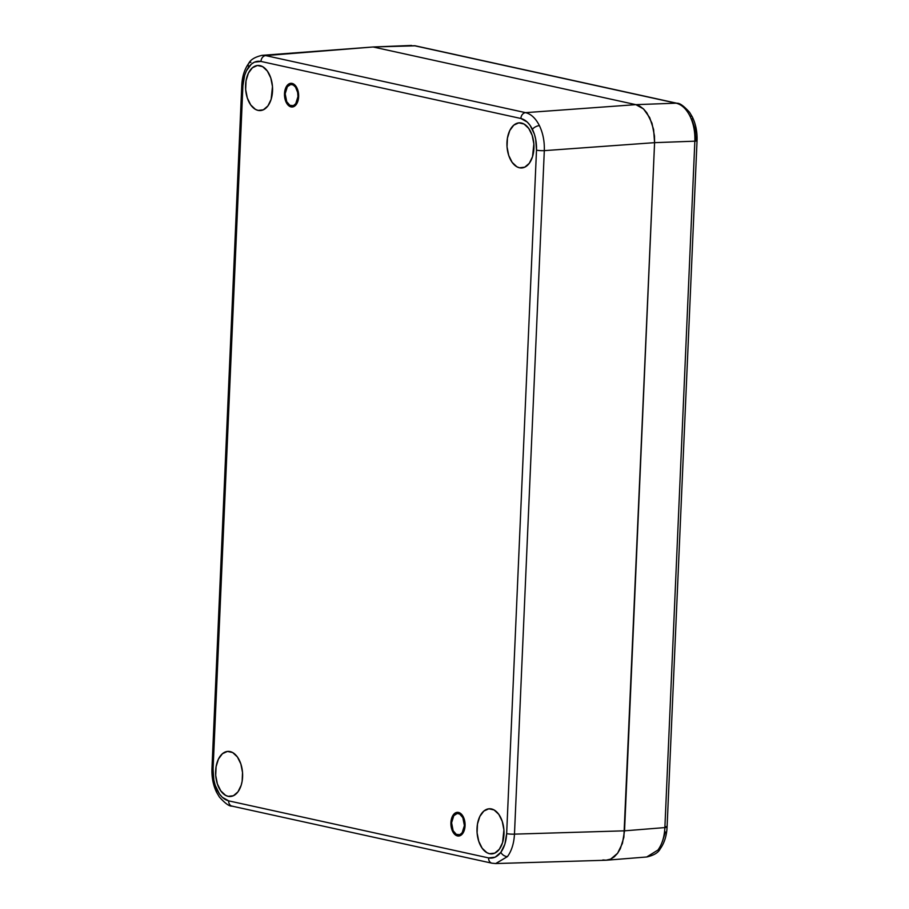 <?xml version="1.0" encoding="UTF-8"?>
<svg xmlns="http://www.w3.org/2000/svg" width="909" height="909" viewBox="0 0 909 909"><rect width="100%" height="100%" fill="white"/><g stroke="black" fill="none" stroke-linecap="round" stroke-linejoin="round"><path stroke-width="1.36" d="M457.511 835.382A11.294 6.738 86.9 0 1 451.239 823.634A11.294 6.738 86.9 0 1 457.375 812.907A11.294 6.738 86.9 0 1 458.488 812.998A11.294 6.738 86.9 0 1 464.749 824.747A11.294 6.738 86.9 0 1 458.613 835.473A11.294 6.738 86.9 0 1 457.511 835.382L453.841 832.667L451.296 824.918L452.659 816.748L454.659 814.066L457.159 812.93L459.784 813.498L462.147 815.703L464.692 823.452L463.329 831.633L460.124 835.098L457.511 835.382M291.085 106.342A11.294 6.738 86.9 0 1 284.812 94.604A11.294 6.738 86.9 0 1 290.948 83.878A11.294 6.738 86.9 0 1 292.062 83.969A11.294 6.738 86.9 0 1 298.322 95.718A11.294 6.738 86.9 0 1 292.187 106.433A11.294 6.738 86.9 0 1 291.085 106.342L288.539 104.933L286.46 102.024L284.869 95.888L286.244 87.707L288.233 85.026L290.732 83.889L293.368 84.469L295.72 86.673L298.277 94.422L298.084 98.786L295.993 104.115L293.698 106.058L291.085 106.342M519.471 167.779A22.6 13.476 86.9 0 1 506.938 144.133A22.6 13.476 86.9 0 1 519.38 122.829A22.6 13.476 86.9 0 1 521.425 123.022A22.6 13.476 86.9 0 1 533.958 146.36A22.6 13.476 86.9 0 1 521.857 167.949A22.6 13.476 86.9 0 1 519.471 167.779L524.198 167.415L519.471 167.779L516.857 166.767L512.153 162.359L508.699 155.371L507.04 146.86L507.427 138.134L509.79 130.51L513.778 125.147L518.778 122.874L524.038 124.022L528.743 128.43L532.197 135.418L533.856 143.929L532.526 156.689L529.288 163.313L524.698 167.211L519.471 167.779M489.519 853.699A22.6 13.476 86.9 0 1 476.986 830.065A22.6 13.476 86.9 0 1 489.44 808.76A22.6 13.476 86.9 0 1 491.474 808.942A22.6 13.476 86.9 0 1 504.006 832.292A22.6 13.476 86.9 0 1 491.905 853.881A22.6 13.476 86.9 0 1 489.519 853.699L494.246 853.346L489.519 853.699L486.917 852.699L482.202 848.29L478.759 841.302L477.089 832.792L477.475 824.054L479.838 816.43L483.827 811.078L488.826 808.794L494.087 809.953L498.802 814.362L502.245 821.35L503.904 829.86L502.575 842.62L499.336 849.245L494.757 853.131L489.519 853.699M228.136 796.329A22.6 13.476 86.9 0 1 215.603 772.684A22.6 13.476 86.9 0 1 228.057 751.379A22.6 13.476 86.9 0 1 230.091 751.573A22.6 13.476 86.9 0 1 242.623 774.911A22.6 13.476 86.9 0 1 230.522 796.5A22.6 13.476 86.9 0 1 228.136 796.329L232.863 795.966L228.136 796.329L225.534 795.318L220.819 790.91L217.376 783.922L215.717 775.411L216.092 766.685L218.455 759.06L222.444 753.697L227.443 751.425L232.704 752.572L237.419 756.981L240.862 763.969L242.521 772.48L242.146 781.217L241.192 785.24L237.953 791.864L233.374 795.75L228.136 796.329M258.088 110.398A22.6 13.476 86.9 0 1 245.555 86.764A22.6 13.476 86.9 0 1 258.008 65.448A22.6 13.476 86.9 0 1 260.042 65.641A22.6 13.476 86.9 0 1 272.575 88.991A22.6 13.476 86.9 0 1 260.474 110.568A22.6 13.476 86.9 0 1 258.088 110.398L262.815 110.034L258.088 110.398L255.474 109.398L250.77 104.99L247.316 97.99L245.657 89.491L246.044 80.753L248.407 73.129L252.395 67.766L257.395 65.493L262.656 66.652L267.36 71.061L270.814 78.049L272.473 86.56L271.143 99.32L267.905 105.933L263.315 109.83L258.088 110.398M495.814 863.55L605.894 860.244L610.712 859.096L606.837 860.175L610.712 859.096L614.336 856.767L617.586 853.267L620.324 848.733L623.869 837.291L654.582 142.656L653.605 129.476L649.708 117.625L643.47 108.91L635.846 104.649L373.11 46.984L265.667 55.597L525.572 112.648C531.095 114.011 535.696 118.329 539.401 125.624C542.98 133.078 544.616 141.418 544.309 150.644L514.471 834.132L624.54 830.826L654.582 142.656L654.48 136.02L651.992 123.26L646.822 112.773L643.47 108.91L639.754 106.16L635.846 104.649L525.572 112.648L635.846 104.649L373.11 46.984L262.019 55.347C254.963 57.006 250.52 59.687 248.702 63.391C244.498 69.266 242.203 76.549 241.794 85.207A5.647 0.739 2.5 0 0 242.908 85.707C243.339 78.06 245.271 71.834 248.702 67.016C252.259 62.437 256.349 60.573 260.974 61.437L520.88 118.488C525.482 119.658 529.333 123.26 532.424 129.294C535.378 135.521 536.742 142.474 536.503 150.155L506.654 833.633A5.647 0.739 2.5 0 0 514.471 834.132C513.971 843.325 511.642 850.813 507.483 856.573L495.689 863.55L492.803 863.266A5.647 4.477 -77.6 0 1 491.917 863.186A5.647 4.477 -77.6 0 1 488.599 857.914L228.682 800.863C224.08 799.681 220.228 796.079 217.137 790.057C214.183 783.819 212.831 776.865 213.07 769.196L242.908 85.707A5.647 0.739 -177.5 0 1 241.794 85.207L211.956 768.696A5.647 0.739 2.5 0 0 213.07 769.196A5.647 0.739 -177.5 0 1 211.956 768.696C211.638 777.297 213.183 785.171 216.592 792.307L219.399 797.034C225.137 803.408 229.341 806.442 232 806.124L491.917 863.186L495.803 863.55L507.483 856.573A5.647 3.693 -143.3 0 1 500.859 852.335C497.303 856.903 493.212 858.766 488.599 857.914A5.647 4.477 102.4 0 0 491.849 863.164M646.697 856.982L657.957 850.029L646.844 856.971L606.496 860.209L610.712 859.096L617.586 853.267L610.712 859.096L617.586 853.267L622.438 843.336L624.54 830.826L654.582 142.656L544.309 150.644L654.582 142.656L654.48 136.02L651.992 123.26L646.822 112.773L643.47 108.91L639.754 106.16L635.846 104.649L373.11 46.984L411.55 45.45M262.178 55.335L373.11 46.984L635.846 104.649L643.47 108.91L649.708 117.625L653.605 129.476L654.582 142.656L624.54 830.826L514.471 834.132L544.309 150.644A5.647 0.739 -177.5 0 1 536.503 150.155A5.647 0.739 2.5 0 0 544.309 150.644C544.616 141.418 542.98 133.078 539.401 125.624A5.647 2.636 153.7 0 0 532.424 129.294A5.647 2.636 -26.3 0 1 539.401 125.624C535.696 118.329 531.095 114.011 525.572 112.648A5.647 4.477 102.4 0 0 520.88 118.488A5.647 4.477 -77.6 0 1 525.572 112.648L265.667 55.597A5.647 4.477 102.4 0 0 260.974 61.437A5.647 4.477 -77.6 0 1 265.667 55.597L262.031 55.347M248.691 63.414A5.647 3.693 36.7 0 0 248.702 67.016A5.647 3.693 -143.3 0 1 248.691 63.414A5.647 3.693 -143.3 0 1 250.907 62.289M216.603 792.307A5.647 2.636 -26.3 0 1 217.137 790.057A5.647 2.636 153.7 0 0 216.603 792.307M232.886 806.203A5.647 4.477 -77.6 0 1 231.943 806.113A5.647 4.477 -77.6 0 1 228.682 800.863A5.647 4.477 102.4 0 0 232 806.124M514.471 834.132A5.647 0.739 -177.5 0 1 506.654 833.633C506.222 841.279 504.29 847.506 500.859 852.335A5.647 3.693 36.7 0 0 507.483 856.573C511.642 850.813 513.971 843.325 514.471 834.132M488.599 857.914L495.132 857.198L500.859 852.335L504.904 844.063L506.654 833.633L536.503 150.155L535.685 139.168L534.322 133.941L530.061 125.294L527.231 122.033L520.88 118.488L260.974 61.437L254.429 62.153L251.384 64.119L246.441 70.754L244.657 75.288L242.908 85.707L213.07 769.196L213.876 780.172L215.24 785.399L219.512 794.057L222.33 797.318L228.682 800.863L488.599 857.914M297.834 93.468A10.738 6.397 -93.1 0 0 297.982 96.149M291.107 105.785A10.738 6.397 86.9 0 1 285.153 94.627A10.738 6.397 86.9 0 1 290.982 84.435A10.738 6.397 86.9 0 1 292.039 84.526A10.738 6.397 86.9 0 1 297.982 95.684A10.738 6.397 86.9 0 1 292.153 105.876A10.738 6.397 86.9 0 1 291.107 105.785L293.198 105.671L289.869 105.308L286.721 101.683L285.165 93.752L287.369 86.65L290.778 84.457L293.277 85.003L295.516 87.094L297.663 92.388L297.97 96.559L295.766 103.66L293.596 105.512L291.107 105.785M292.084 83.401A11.862 7.067 86.9 0 1 298.663 95.74A11.862 7.067 86.9 0 1 292.221 107.001A11.862 7.067 86.9 0 1 291.062 106.91A11.862 7.067 86.9 0 1 284.483 94.57A11.862 7.067 86.9 0 1 290.925 83.31A11.862 7.067 86.9 0 1 292.084 83.401L288.062 84.526L285.971 87.332L284.528 95.922L287.21 104.058L289.687 106.376L292.448 106.978L295.073 105.785L297.163 102.978L298.606 94.388L296.936 87.946L294.755 84.889L292.084 83.401M297.845 93.059L298.163 97.229M464.26 822.497A10.738 6.397 -93.1 0 0 464.408 825.179M457.534 834.814A10.738 6.397 86.9 0 1 451.58 823.656A10.738 6.397 86.9 0 1 457.409 813.475A10.738 6.397 86.9 0 1 458.454 813.555A10.738 6.397 86.9 0 1 464.408 824.713A10.738 6.397 86.9 0 1 458.579 834.905A10.738 6.397 86.9 0 1 457.534 834.814L459.613 834.701L456.295 834.337L453.137 830.712L451.591 822.781L453.796 815.68L457.204 813.487L459.704 814.032L462.851 817.668L464.397 825.599L462.192 832.701L460.011 834.553L457.534 834.814M458.511 812.441A11.862 7.067 86.9 0 1 465.09 824.77A11.862 7.067 86.9 0 1 458.647 836.03A11.862 7.067 86.9 0 1 457.477 835.939A11.862 7.067 86.9 0 1 450.898 823.599A11.862 7.067 86.9 0 1 457.341 812.339A11.862 7.067 86.9 0 1 458.511 812.441L455.761 812.737L453.352 814.782L451.159 820.372L450.955 824.963L453.636 833.099L456.113 835.405L458.875 836.019L461.499 834.826L463.59 832.008L465.033 823.418L463.363 816.975L461.181 813.93L458.511 812.441M464.272 822.088L464.579 826.27M617.586 853.267L622.438 843.336L624.54 830.826L622.438 843.336L617.586 853.267M665.967 826.611A5.647 0.739 -177.5 0 1 667.081 827.11A5.647 0.739 -177.5 0 1 664.877 827.588L624.54 830.826L664.877 827.588C664.422 836.791 662.116 844.268 657.957 850.029A5.647 3.693 36.7 0 0 660.184 848.904A5.647 3.693 -143.3 0 1 657.957 850.029C662.116 844.268 664.422 836.791 664.877 827.588L694.851 141.179C695.192 131.953 693.578 123.601 689.999 116.147C686.306 108.853 681.67 104.535 676.114 103.183L414.436 45.734A5.647 4.477 102.4 0 1 415.322 45.814L373.11 46.984L414.436 45.734A5.647 4.477 -77.6 0 1 415.379 45.836M606.496 860.209L602.872 859.959M692.397 117.079A5.647 2.636 153.7 0 0 689.999 116.147A5.647 2.636 -26.3 0 1 692.397 117.079A5.647 2.636 -26.3 0 1 691.863 119.34L695.124 129.214L695.93 140.191A5.647 0.739 -177.5 0 1 697.044 140.69A5.647 0.739 -177.5 0 1 694.851 141.179L654.582 142.656L694.851 141.179L664.877 827.588A5.647 0.739 2.5 0 0 667.081 827.099C666.672 835.769 664.365 843.052 660.173 848.926C658.355 852.631 653.912 855.312 646.844 856.971M414.436 45.734L676.114 103.183L635.846 104.649L676.114 103.183C681.67 104.535 686.306 108.853 689.999 116.147C693.578 123.601 695.192 131.953 694.851 141.179A5.647 0.739 2.5 0 0 697.044 140.69C697.362 132.089 695.817 124.215 692.408 117.079L689.601 112.352C683.863 105.978 679.659 102.956 677 103.262A5.647 4.477 -77.6 0 0 676.114 103.183A5.647 4.477 102.4 0 1 677.057 103.274M662.422 841.564L665.411 831.951M667.081 827.099L697.044 140.69M415.322 45.814L677 103.262"/></g></svg>
